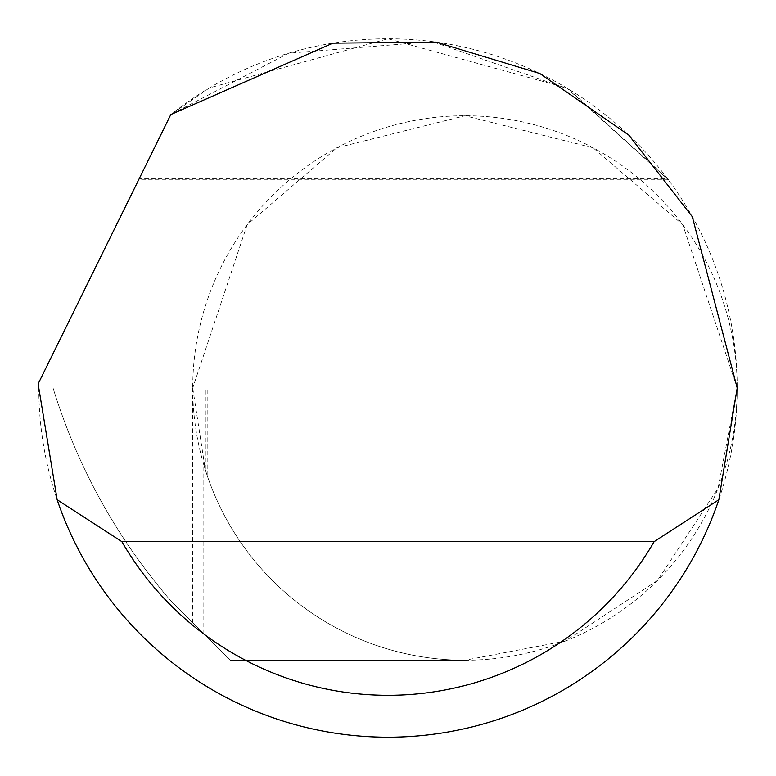 <?xml version="1.0" encoding="UTF-8"?>
<svg xmlns="http://www.w3.org/2000/svg" width="776" height="776" viewBox="0 0 776 776"><rect width="100%" height="100%" fill="white"/><g stroke="black" fill="none" stroke-linecap="round" stroke-linejoin="round"><path stroke-width="0.58" stroke-dasharray="3.88 2.91" d="M737.2 388L682.754 224.662L593.077 147.789L464.96 115.76L336.852 147.789L247.175 224.662L192.729 388L53.049 388C77.435 467.036 116.613 537.904 170.584 600.575L230.249 660.24L464.96 660.24L230.249 660.24L170.584 600.575C116.613 537.904 77.435 467.036 53.049 388L737.2 388A272.24 272.24 0 0 0 464.96 115.76A272.24 272.24 0 0 0 192.729 388L207.182 388L192.729 388A272.24 272.24 0 0 0 464.96 660.24A272.24 272.24 0 0 0 737.2 388.01A349.2 349.2 0 0 1 388 737.2A349.2 349.2 0 0 1 38.848 382.413L170.807 114.567A349.2 349.2 0 0 1 737.2 387.99L718.081 488.211L657.466 580.497L565.17 641.122L464.96 660.24A272.24 272.24 0 0 1 203.826 464.94L205.31 469.81L192.729 388L737.2 388M668.349 179.819L138.652 179.819L170.807 114.567L139.311 178.48L667.36 178.48L568.808 89.259L432.581 41.662L288.73 53.205L170.807 114.567L209.423 87.911L388 38.8L566.577 87.911L668.349 179.78M203.826 633.817L203.826 464.94M207.153 475.445L205.31 469.81L205.31 388M192.729 622.721L192.729 388M209.423 87.911L566.577 87.911M207.182 475.445L207.182 388"/><path stroke-width="1.16" d="M170.807 114.567L332.904 43.175L436.199 42.147L539.815 73.526L628.841 135.14L692.279 216.669L737.2 388L718.838 499.744A349.2 349.2 0 0 1 57.162 499.744L38.8 388L38.848 382.413L170.807 114.567M668.349 179.78L667.36 178.48M57.162 499.744L121.871 541.648L654.129 541.648L718.838 499.744M121.871 541.648A307.296 307.296 0 0 0 654.129 541.648"/></g></svg>

